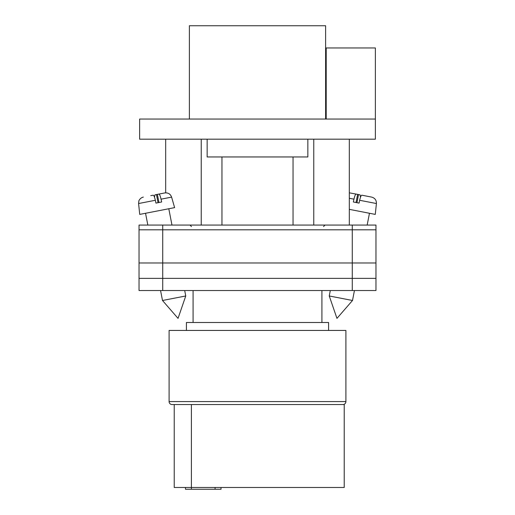 <?xml version="1.0" encoding="UTF-8"?>
<svg xmlns="http://www.w3.org/2000/svg" width="515" height="515" viewBox="0 0 515 515"><rect width="100%" height="100%" fill="white"/><g stroke="black" fill="none" stroke-linecap="round" stroke-linejoin="round"><path stroke-width="0.77" d="M139.031 229.806L139.031 290.524L139.031 225.068L162.727 225.068L162.727 290.524L375.969 290.524L375.969 229.806L139.031 229.806L139.031 290.524L162.727 290.524M375.969 229.806L375.969 225.068L162.727 225.068M352.273 225.068L352.273 278.377L139.031 278.377L139.031 290.524M352.273 290.524L352.273 278.377L375.969 278.377M139.031 262.978L375.969 262.978M329.246 295.971L336.958 318.373L352.505 300.49L329.246 295.971L330.308 290.524M349.312 209.354L375.274 214.401L376.414 203.534L359.657 200.284C360.416 197.007 361.137 195.307 361.826 195.191L371.656 197.103C374.901 198.024 376.484 200.168 376.414 203.534M359.657 200.284L359.058 203.103L353.354 201.996L353.953 199.17L349.312 198.269M356.045 202.517L357.629 194.38L356.116 194.084C355.427 194.2 354.706 195.9 353.953 199.17M360.519 197.181L360.049 194.85L354.751 193.82M349.312 192.835L356.116 194.084M356.953 202.698L358.537 194.554M185.754 295.971L178.042 318.373L162.495 300.49L185.754 295.971L184.692 290.524M158.955 202.517L157.371 194.38L158.884 194.084C159.573 194.2 160.294 195.9 161.047 199.17L171.604 197.123L174.617 207.622L139.726 214.401L138.587 203.534L155.343 200.284C154.584 197.007 153.863 195.307 153.174 195.191L150.753 195.661M155.343 200.284L155.942 203.103L161.646 201.996L161.047 199.17M154.481 197.181L154.951 194.85L164.781 192.938L158.884 194.084M158.047 202.698L156.463 194.554M139.623 139.179L375.377 139.179L375.377 119.042L139.623 119.042L139.623 139.179M375.377 119.042L375.377 47.959L326.207 47.959L326.207 119.042M189.385 119.042L189.385 25.75L325.615 25.75L325.615 119.042M307.848 139.179L307.848 156.953L207.152 156.953L207.152 139.179M342.945 404.545L172.055 404.545A2.961 2.961 0 0 1 169.094 401.584L169.094 330.443L345.906 330.443L345.906 401.584A2.961 2.961 0 0 1 342.945 404.545M328.583 330.443L328.583 322.506L186.417 322.506L186.417 330.443M321.914 322.506L321.914 290.524M193.086 322.506L193.086 290.524M172.055 404.545L174.225 404.545L174.225 487.473L344.22 487.473L344.22 404.545L331.042 404.545M221.019 487.473L221.019 489.25L185.477 489.25L185.477 487.473M169.094 401.584L345.906 401.584M191.4 489.25L191.4 404.545M215.09 489.25L215.09 487.473M323.542 226.549L325.023 225.068M191.458 226.549L189.977 225.068M352.505 300.49L354.442 290.524M367.163 225.068L369.461 213.268M162.495 300.49L160.558 290.524M147.837 225.068L145.539 213.268M171.604 197.123C170.407 193.968 168.128 192.571 164.781 192.938M171.971 225.068L168.798 208.749M138.587 203.534L138.863 201.024C138.593 201.301 139.926 197.805 143.344 197.103M165.688 139.179L165.688 192.835M201.23 139.179L201.23 225.068M313.77 139.179L313.77 225.068M349.312 139.179L349.312 225.068M221.959 225.068L221.959 156.953M293.041 225.068L293.041 156.953"/></g></svg>

